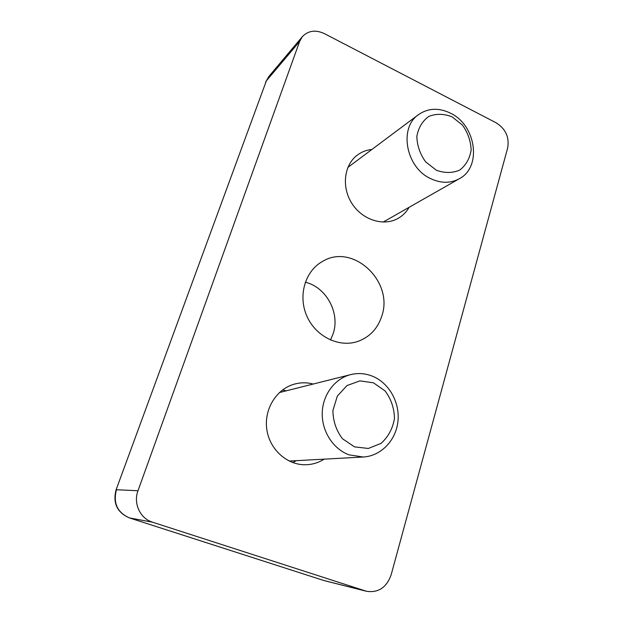 <?xml version="1.0" encoding="UTF-8"?>
<svg xmlns="http://www.w3.org/2000/svg" width="623" height="623" viewBox="0 0 623 623"><rect width="100%" height="100%" fill="white"/><g stroke="black" fill="none" stroke-linecap="round" stroke-linejoin="round"><path stroke-width="0.93" d="M381.844 315.923C377.74 328.664 369.626 337.207 357.501 341.544C338.748 347.821 315.596 336.412 306.796 315.954C297.802 295.582 305.208 270.857 322.574 261.395C352.898 242.806 393.931 281.401 381.844 315.923M330.509 340.033L333.196 333.617C340.228 312.886 326.359 287.234 305.301 282.196M507.667 147.939C509.497 137.262 505.681 128.899 496.227 122.848L324.342 33.595C315.573 29.569 308.253 30.582 302.381 36.632L299.632 41.445L137.987 490.753C133.135 503.392 140.113 518.507 152.495 522.183L366.526 591.297C378.402 592.979 386.603 587.489 391.135 574.834L507.667 147.939M296.268 460.67L292.763 462.593M282.429 390.029L286.276 390.808M324.225 459.143C318.797 462.562 312.902 464.423 306.539 464.727C287.647 465.685 269.525 449.72 266.792 429.309C263.856 408.922 276.76 388.62 294.897 383.986C301.018 382.405 307.123 382.421 313.229 384.033M409.101 207.319C406.383 212.077 402.692 215.776 398.027 218.416C383.69 226.616 362.57 220.075 352.05 203.666C341.365 187.375 343.904 165.087 357.259 155.143C361.581 151.903 366.464 150.003 371.923 149.45M372.367 376.16C365.265 373.356 358.054 372.834 350.726 374.602C334.917 378.511 322.706 394.577 322.239 412.878C321.702 431.171 333.134 449.019 349.02 454.845L363.193 457.017C381.058 456.075 396.018 440.336 397.957 421.335C400.005 402.333 388.986 382.818 372.367 376.16M373.465 382.81L385.084 390.925C391.104 398.985 394.234 408.151 394.468 418.438C392.755 428.515 388.308 436.816 381.128 443.327L368.325 448.467L354.51 446.87L342.494 438.763C336.233 430.501 333.04 421.07 332.916 410.479L337.316 396.127L346.972 385.582L359.884 380.871L373.465 382.81M450.429 113.152C438.771 107.553 428.141 108.044 418.531 114.609C398.486 127.949 406.025 167.899 430.952 178.778C441.154 183.435 450.608 183.427 459.315 178.739C482.109 167.073 476.167 125.137 450.429 113.152M452.127 116.859L462.492 125.145C467.912 132.785 470.793 141.071 471.144 150.003C469.765 158.546 465.965 165.235 459.727 170.079C452.438 173.21 444.643 173.256 436.341 170.219L425.665 161.894C420.05 154.076 417.106 145.58 416.842 136.414C418.399 127.738 422.402 121.064 428.842 116.392C436.24 113.518 444.004 113.666 452.127 116.859M323.041 580.262L129.28 517.861M116.104 489.787L266.364 80.842L116.104 489.787C112.646 503.096 117.069 512.464 129.382 517.9L323.392 580.371L365.389 590.97M299.632 41.445L266.364 80.842L268.941 76.38L265.6 82.15M152.495 522.183L129.475 517.923C117.319 512.527 112.981 503.127 116.454 489.725L137.987 490.753M302.381 36.632L268.941 76.38M366.526 591.297L324.443 580.667M289.15 461.059L363.193 457.017M279.423 392.537L350.726 374.602M383.153 222.084L459.315 178.739M347.852 167.439L418.531 114.609"/></g></svg>
